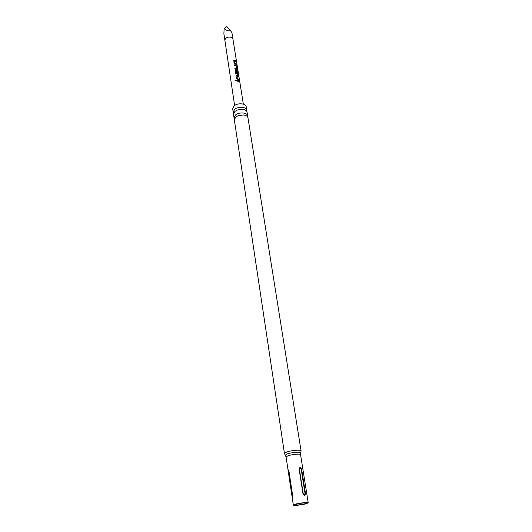 <?xml version="1.0" encoding="UTF-8"?>
<svg xmlns="http://www.w3.org/2000/svg" width="532" height="532" viewBox="0 0 532 532"><rect width="100%" height="100%" fill="white"/><g stroke="black" fill="none" stroke-linecap="round" stroke-linejoin="round"><path stroke-width="0.8" d="M235.038 80.645L236.288 80.525L235.038 80.645M235.044 80.678L236.268 80.698M246.682 111.228L246.755 110.191C246.509 106.779 237.984 106.214 234.585 109.406L233.209 112.285L233.588 113.256M247.566 116.854L247.646 115.803C247.413 112.425 238.855 111.873 235.437 115.052L234.053 117.911L234.446 118.889M231.892 32.519L230.27 30.437C228.401 31.282 226.359 30.597 224.145 28.389L223.879 33.722L224.876 40.292C225.488 37.606 227.643 36.622 231.347 37.326L232.923 39.049L231.892 32.519M234.964 60.123L236.008 60.774L236.135 61.546L234.612 60.741L234.958 63.275L236.541 64.146L236.667 64.917L234.073 63.235L233.767 60.089L234.964 60.123M235.762 65.15L236.92 66.513L237.252 69.652L234.978 69.02L234.858 68.236L236.727 68.748L236.361 66.201L234.432 65.616L234.313 64.838L235.762 65.15M236.56 70.217L237.964 71.295L238.828 75.863L238.09 72.172L236.221 70.929L236.574 73.502L237.551 73.921L237.239 71.667L237.804 72.079L238.063 74.746L235.676 73.383L235.357 70.184L236.56 70.217M237.372 75.318L238.429 75.956L238.549 76.741L237.019 75.956L237.372 78.543L238.968 79.388L239.094 80.179L236.467 78.51L236.042 75.744L236.175 75.285L237.372 75.318M238.183 80.452L239.234 81.077L239.367 81.868L236.846 80.937L236.72 80.146L238.183 80.452M304.982 503.771C300.061 504.901 296.77 505.254 295.114 504.841L296.537 504.163C301.471 503.033 304.776 502.673 306.445 503.086L304.982 503.771M233.209 112.285L232.684 108.807L234.053 105.921C237.445 102.716 245.95 103.294 246.196 106.719L246.755 110.191M234.053 117.911L233.508 114.287L234.885 111.421L237.438 109.978L242.02 109.266C244.959 109.506 246.642 110.483 247.074 112.192L247.646 115.803M234.353 119.933L235.743 117.08L237.957 115.776L243.284 114.952C246.017 115.258 247.58 116.215 247.972 117.825L301.065 450.87C301.225 449.54 290.984 450.404 286.469 452.12L284.447 453.444L234.353 119.933M301.617 469.138L305.494 493.623C305.155 495.891 304.317 495.917 302.974 493.709L299.124 469.158C299.749 466.89 300.58 466.877 301.617 469.138L301.178 469.171C300.367 467.821 299.769 467.828 299.376 469.191L303.227 493.729C304.058 495.099 304.663 495.079 305.042 493.663L301.178 469.171M295.194 504.23C299.29 502.993 308.427 502.009 308.221 502.807L306.292 503.711C302.176 504.935 293.172 505.912 293.338 505.114L295.194 504.23M288.956 471.239L292.66 495.724L292.514 497.606L288.224 471.239L288.238 469.823L288.956 471.239M224.145 28.389L226.878 26.6L230.27 30.437M236.733 80.232L239.234 81.077M239.121 81.13L239.22 81.748M237.019 75.956L237.305 78.623L238.968 79.388M238.855 79.441L238.954 80.059M236.108 75.398L238.429 75.956M238.316 76.01L238.409 76.615M235.297 70.297L235.902 70.111L237.844 71.335L238.296 72.578M238.17 72.605L238.602 75.298M237.259 71.8L238.17 74.327M238.057 74.38L238.03 74.746M236.221 70.929L236.507 73.582L237.551 73.921M234.326 64.924L236.181 65.469L237.352 69.24M237.239 69.293L237.212 69.652M234.871 68.322L236.727 68.748M234.612 60.741L234.891 63.355L236.541 64.146M236.427 64.199L236.527 64.791M233.714 60.196L236.008 60.774M235.895 60.828L235.989 61.419M285.485 455.465L285.258 455.166L287.16 453.976C291.33 452.406 300.786 451.575 300.813 452.759L300.686 453.111M288.224 471.239L286.076 456.975L287.852 455.838C291.795 454.361 300.726 453.59 300.58 454.727L301.065 450.87M305.042 493.663L305.494 493.623M288.317 471.851L292.002 496.256M232.923 39.042L243.357 104.132M224.876 40.292L234.612 105.489M286.076 456.975L284.447 453.444M308.221 502.807L300.58 454.727M293.338 505.114L292.088 496.855"/></g></svg>
